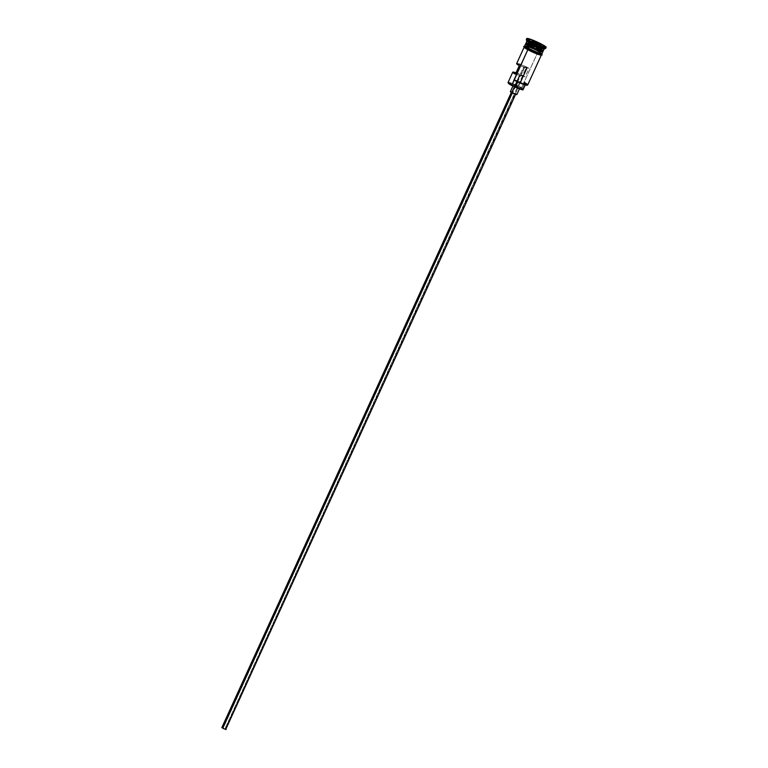 <?xml version="1.0" encoding="UTF-8"?>
<svg xmlns="http://www.w3.org/2000/svg" width="768" height="768" viewBox="0 0 768 768"><rect width="100%" height="100%" fill="white"/><g stroke="black" fill="none" stroke-linecap="round" stroke-linejoin="round"><path stroke-width="0.58" stroke-dasharray="3.84 2.88" d="M508.08 82.55A9.456 1.008 -155.5 0 1 512.486 83.501A9.456 1.008 -155.5 0 1 521.645 87.686L521.203 88.042A8.986 0.95 24.5 0 0 512.506 84.077A8.986 0.95 24.5 0 0 508.31 83.165M540.134 53.77L534.682 50.822L541.258 54.682L538.704 54.518L527.798 49.728A9.456 1.008 -155.5 0 1 524.16 47.126A9.456 1.008 -155.5 0 1 526.032 47.338A9.456 1.008 -155.5 0 1 537.725 52.387L521.414 88.157A8.986 0.95 24.5 0 0 521.203 88.042L521.645 87.686A9.456 1.008 24.5 0 0 512.899 83.664A9.456 1.008 24.5 0 0 508.07 82.435M516.019 72.816A9.456 1.008 -155.5 0 1 525.206 76.829L515.395 74.198L519.744 75.36L523.642 66.806L526.877 68.266L524.323 67.277L223.066 728.342L225.61 729.331L224.918 728.842L526.186 67.776L524.765 67.104L529.114 68.275A9.456 1.008 24.5 0 0 516.653 63.6L516.682 63.773M226.147 729.571L225.235 728.928L514.8 93.533L515.712 94.176L512.314 92.87L515.53 94.195L514.032 93.139L511.402 92.227L514.8 93.533L225.235 728.928L222.019 727.594M516.787 94.666L515.424 93.696L518.342 87.283L519.715 88.253L514.627 86.285L519.437 88.272L517.19 86.698L513.331 85.277L514.445 86.678L513.254 85.306L518.342 87.283L515.424 93.696L510.605 91.699M542.621 51.533A9.226 0.979 24.5 0 0 539.165 48.922L539.261 48.71A9.226 0.979 -155.5 0 1 542.813 51.245L542.861 51.187C545.155 52.042 537.139 50.074 529.574 45.878L526.032 43.594A9.226 0.979 -155.5 0 1 530.736 44.794A9.226 0.979 -155.5 0 1 539.261 48.71A9.226 0.979 -155.5 0 1 542.717 51.312M526.128 43.517A9.226 0.979 -155.5 0 1 539.261 48.71L539.165 48.922A9.226 0.979 24.5 0 0 530.64 45.005A9.226 0.979 24.5 0 0 525.936 43.805A9.456 1.008 -155.5 0 1 539.194 49.171A9.456 1.008 -155.5 0 1 542.707 51.466M526.31 39.715A10.637 1.133 -155.5 0 1 531.274 40.79A10.637 1.133 -155.5 0 1 541.565 45.485L540.461 46.397A9.456 1.008 24.5 0 0 531.302 42.211A9.456 1.008 24.5 0 0 526.896 41.261M515.299 72.576L525.206 76.829L529.114 68.275L520.378 64.426M541.661 54L541.862 53.885A9.456 1.008 24.5 0 0 538.214 51.312L539.194 49.171L538.214 51.312A9.456 1.008 24.5 0 0 529.469 47.29A9.456 1.008 24.5 0 0 524.65 46.061L525.379 45.994M526.867 41.194L526.886 41.146A9.456 1.008 -155.5 0 1 531.715 42.374A9.456 1.008 -155.5 0 1 540.461 46.397L539.482 48.528A9.456 1.008 24.5 0 0 530.736 44.515A9.456 1.008 24.5 0 0 525.917 43.277M545.664 48.403A10.637 1.133 24.5 0 0 541.565 45.485L542.054 44.419L541.565 45.485A10.637 1.133 24.5 0 0 531.734 40.963A10.637 1.133 24.5 0 0 526.301 39.581M537.792 52.397A9.581 1.018 24.5 0 0 525.638 47.203A9.581 1.018 24.5 0 0 527.741 49.709L527.674 49.67M524.534 46.032L524.746 45.917A9.581 1.018 -155.5 0 1 538.282 51.331A9.581 1.018 -155.5 0 1 541.93 53.76M523.642 66.806L519.293 65.645L523.642 66.806L519.744 75.35L520.858 75.667L525.206 76.829L529.114 68.275L524.765 67.104L520.858 75.667L524.765 67.104L526.186 67.776L224.918 728.842L222.413 727.843L223.642 728.64L225.571 729.35L222.374 727.862L223.066 728.342L524.323 67.277L523.642 66.806M527.722 84.931A9.456 1.008 24.5 0 0 524.083 82.33L521.414 88.157A7.094 0.758 24.5 0 0 522.221 88.954L524.659 83.606A7.21 0.768 -155.5 0 1 525.485 84.422A7.21 0.768 -155.5 0 1 517.843 81.773A7.094 0.758 -155.5 0 0 514.426 80.285L524.294 84.326L525.485 84.422L523.853 82.81L526.896 85.258M543.13 51.12A9.456 1.008 24.5 0 0 539.482 48.528L540.461 46.397A9.456 1.008 -155.5 0 1 544.099 48.989L544.08 49.037M525.926 43.814A9.456 1.008 -155.5 0 1 539.194 49.171A9.456 1.008 -155.5 0 1 542.717 51.466A9.226 0.979 24.5 0 0 539.165 48.922A9.226 0.979 24.5 0 0 526.032 43.728M524.746 45.917L533.472 48.96L541.978 53.933M540.538 52.666L539.491 52.032M538.214 51.312L527.318 46.512M522.883 89.472L523.046 89.779A7.21 0.768 24.5 0 0 522.221 88.954L524.659 83.606A7.094 0.758 -155.5 0 1 523.853 82.81L537.725 52.387A9.456 1.008 -155.5 0 1 539.99 53.702A9.456 1.008 -155.5 0 1 541.373 54.979A9.456 1.008 -155.5 0 1 536.544 53.741A9.456 1.008 -155.5 0 1 527.798 49.728L524.726 47.837L524.15 47.155L524.89 47.069L534.653 50.822L525.638 47.203M524.794 47.011L524.256 46.982M525.398 48.336L526.445 48.979M529.229 50.486L530.851 51.283M537.427 54.096L538.781 54.566M540.739 55.094L541.277 55.123M544.013 49.056A9.456 1.008 24.5 0 0 540.461 46.397L541.565 45.485A10.637 1.133 -155.5 0 1 545.558 48.49M521.645 87.686L522.221 88.954M523.853 82.81L524.083 82.33L523.853 82.81A8.986 0.95 24.5 0 1 527.011 85.229M508.416 83.338L512.102 83.923L521.203 88.042A8.986 0.95 -155.5 0 1 521.414 88.157M539.482 48.528A9.456 1.008 24.5 0 0 530.266 44.333M511.334 91.901L515.424 93.696M222.23 727.642L225.811 729.264M534.97 46.771L530.458 45.005L532.147 41.299L530.006 45.437L538.589 49.402L539.04 48.96L534.97 46.771L536.438 43.546L534.97 46.771L530.458 45.005L530.006 45.437L531.859 41.376L530.006 45.437L534.077 47.635L535.92 43.574L534.077 47.635L538.589 49.402L540.893 44.899L539.04 48.96L534.97 46.771M540.605 45.178L535.92 43.574L531.734 41.069L535.92 43.574L540.605 45.178M520.224 82.848L225.61 729.331M513.254 85.306L512.928 86.026M542.707 51.523L539.174 49.171C531.61 44.976 523.594 42.998 525.888 43.853M524.746 45.85L532.992 48.749L541.958 53.693M521.462 88.051L523.901 82.704M525.245 84.941L525.485 84.422M519.715 88.253L519.437 88.858M511.872 92.611L222.374 727.862"/><path stroke-width="1.15" d="M520.378 64.426L516.672 63.581A9.456 1.008 24.5 0 0 519.293 65.645L515.395 74.198A9.456 1.008 -155.5 0 1 512.755 72.163L508.07 82.435A9.456 1.008 24.5 0 0 511.718 85.027A9.456 1.008 -155.5 0 1 508.08 82.55L508.31 83.165A8.986 0.95 24.5 0 0 511.766 85.517L527.798 49.738L514.157 79.67A9.456 1.008 24.5 0 0 522.893 83.693A9.456 1.008 24.5 0 0 527.722 84.931L541.373 54.979M222.749 728.266L512.256 92.995L511.699 92.698L514.445 86.678L511.699 92.698L516.787 94.666L512.246 92.986L222.749 728.266L226.147 729.571L222.749 728.266M510.336 91.728L511.699 92.698L510.326 91.738L513.254 85.306M542.717 51.312A9.226 0.979 -155.5 0 1 529.584 46.118L529.574 45.878M530.266 44.333A9.456 1.008 24.5 0 0 529.555 45.869A9.456 1.008 24.5 0 0 538.301 49.891A9.456 1.008 24.5 0 0 543.13 51.12L544.099 48.989A9.456 1.008 -155.5 0 1 539.28 47.75A9.456 1.008 -155.5 0 1 530.534 43.738L529.555 45.869L530.4 42.499A10.637 1.133 -155.5 0 1 526.31 39.715L526.896 41.261A9.456 1.008 24.5 0 0 530.534 43.738A9.456 1.008 -155.5 0 1 526.886 41.146L525.917 43.277A9.456 1.008 24.5 0 0 529.555 45.869A9.456 1.008 24.5 0 0 541.565 51.005A9.456 1.008 24.5 0 0 539.482 48.528M542.707 51.466A9.456 1.008 -155.5 0 1 538.848 50.851A9.456 1.008 -155.5 0 1 529.267 46.512L529.488 46.33A9.226 0.979 24.5 0 0 542.621 51.533M512.755 72.163A9.456 1.008 -155.5 0 1 516.019 72.816M542.861 51.187L542.813 51.245A9.226 0.979 -155.5 0 1 538.109 50.035A9.226 0.979 -155.5 0 1 529.584 46.118L529.267 46.512A9.456 1.008 -155.5 0 1 525.619 43.92A9.456 1.008 -155.5 0 1 525.926 43.814A9.226 0.979 24.5 0 0 529.488 46.33L529.584 46.118A9.226 0.979 -155.5 0 1 526.032 43.594L525.926 43.843A9.456 1.008 -155.5 0 0 529.267 46.512L528.288 48.653L529.267 46.512A9.456 1.008 -155.5 0 0 538.013 50.534A9.456 1.008 -155.5 0 0 542.832 51.763L541.862 53.904L540.538 52.666M525.619 43.92L524.65 46.061A9.456 1.008 24.5 0 0 528.288 48.653A9.456 1.008 24.5 0 0 537.034 52.675A9.456 1.008 24.5 0 0 541.862 53.904L536.352 52.406L528.23 48.634A9.581 1.018 -155.5 0 1 524.717 45.917L528.23 48.634L527.702 49.69L528.23 48.634A9.581 1.018 -155.5 0 0 537.686 52.934A9.581 1.018 -155.5 0 0 541.93 53.76M530.89 41.424A10.637 1.133 -155.5 0 1 526.79 38.515A10.637 1.133 -155.5 0 1 532.214 39.898A10.637 1.133 -155.5 0 1 542.054 44.419L532.982 40.195L526.781 38.534L530.89 41.424L539.952 45.648L546.163 47.309L542.054 44.419A10.637 1.133 -155.5 0 1 546.154 47.338A10.637 1.133 -155.5 0 1 540.72 45.955A10.637 1.133 -155.5 0 1 530.89 41.424L530.4 42.499L530.89 41.424M526.79 38.515L526.301 39.581A10.637 1.133 24.5 0 0 530.4 42.499A10.637 1.133 24.5 0 0 540.24 47.021A10.637 1.133 24.5 0 0 545.664 48.403L546.154 47.338M526.445 48.979L527.741 49.709A9.581 1.018 24.5 0 0 538.723 54.547A9.581 1.018 24.5 0 0 540.221 53.827M524.16 47.126L516.653 63.6L519.293 65.645L515.395 74.198L512.774 72.134L516.48 72.979M527.098 85.152L523.354 84.307L514.426 80.285A8.986 0.95 24.5 0 0 527.011 85.229L527.626 84.998A9.456 1.008 -155.5 0 1 514.157 79.67L514.426 80.285L514.157 79.67L511.766 85.517L508.301 83.078M535.997 43.382L531.734 41.069L532.205 40.618L541.21 44.774L540.739 45.226L535.997 43.382L540.739 45.226L541.21 44.774L540.605 45.178L541.21 44.774L536.938 42.47L536.438 43.546L536.822 42.701L540.893 44.899L532.205 40.618L536.822 42.701L532.147 41.299L532.205 40.618L531.734 41.069L535.997 43.382M526.032 43.728A9.226 0.979 24.5 0 0 529.488 46.33A9.226 0.979 24.5 0 0 538.013 50.256A9.226 0.979 24.5 0 0 542.717 51.456A9.456 1.008 -155.5 0 1 542.832 51.763M541.853 53.654L540.384 53.837L534.739 51.754L524.64 46.08M539.491 52.032L538.214 51.312M527.318 46.512L525.379 45.994M525.638 47.203L524.794 47.011M524.256 46.982L525.398 48.336M527.741 49.709L529.229 50.486M530.851 51.283L537.427 54.096M538.781 54.566L540.739 55.094M541.277 55.123L540.134 53.77M545.558 48.49A10.637 1.133 -155.5 0 1 530.4 42.499L530.534 43.738A9.456 1.008 24.5 0 0 544.013 49.056L545.558 48.49M511.987 85.632L511.718 85.027L511.987 85.632A8.986 0.95 -155.5 0 1 511.766 85.517A8.986 0.95 24.5 0 0 511.987 85.632A7.094 0.758 24.5 0 1 515.405 87.13A7.21 0.768 24.5 0 0 523.046 89.77L511.987 85.632M517.766 81.946L515.405 87.13L517.766 81.946M522.221 88.954L522.883 89.472M529.584 46.118A9.226 0.979 -155.5 0 1 526.138 43.872M515.424 93.696L515.904 93.965M516.288 94.205L516.787 94.666L519.715 88.253M510.605 91.699L511.334 91.901M225.811 729.264L515.712 94.176M222.019 727.594L222.509 727.728M524.083 82.33A9.456 1.008 -155.5 0 1 527.626 84.998M526.867 68.266L520.224 82.848M511.411 92.218L221.837 727.613M541.958 53.693L542.083 54.979L540.432 55.046L533.107 52.33L524.65 47.837L523.699 46.589L524.746 45.85M523.046 89.77L525.485 84.422M519.734 75.36L516.998 81.389M516.922 81.552L514.733 86.342M514.56 86.736L511.872 92.611"/></g></svg>
